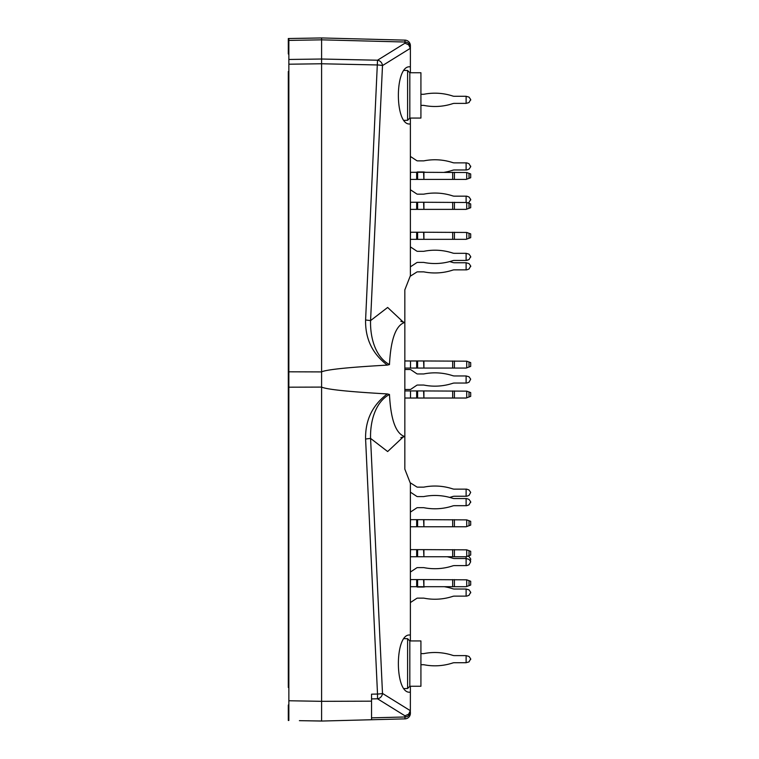 <?xml version="1.0" encoding="UTF-8"?>
<svg xmlns="http://www.w3.org/2000/svg" width="759" height="759" viewBox="0 0 759 759"><rect width="100%" height="100%" fill="white"/><g stroke="black" fill="none" stroke-linecap="round" stroke-linejoin="round"><path stroke-width="1.14" d="M420.922 664.713L423.588 664.713A1.66 1.66 0 0 1 423.911 664.742A1.66 1.66 0 0 0 423.588 664.713A1.66 1.66 0 0 1 423.911 664.742A56.944 56.944 0 0 0 452.677 662.986A5.55 5.55 0 0 1 454.404 662.711A5.55 5.55 0 0 0 452.677 662.986A5.55 5.55 0 0 1 454.404 662.711L466.121 662.711L466.121 655.615L469.015 656.44L470.694 658.84L469.015 661.886L466.121 662.711M420.922 653.613L423.588 653.613A1.66 1.66 0 0 0 423.911 653.584A1.66 1.66 0 0 1 423.588 653.613A1.66 1.66 0 0 0 423.911 653.584A56.944 56.944 0 0 1 452.677 655.34A5.55 5.55 0 0 0 454.404 655.615L466.121 655.615M404.832 289.853L404.832 322.414L404.832 289.853L410.382 275.697L410.382 118.053M410.382 640.947L410.382 483.303L404.832 469.147L404.832 436.586L404.832 469.147M403.503 436.691L387.65 451.548L370.572 438.398L365.591 439.015C365.202 420.173 372.441 405.145 387.318 393.93L389.471 394.462C390.762 419.793 395.885 433.835 404.841 436.586L404.841 322.414C395.875 325.175 390.752 339.226 389.471 364.576C374.642 356.493 370.079 336.18 370.572 320.602L365.591 319.985C365.202 338.846 372.451 353.884 387.327 365.107L389.471 364.576M389.471 394.462C374.633 402.517 370.079 422.839 370.572 438.398L382.498 693.432A5.55 0.626 177.3 0 1 377.517 694.049L377.517 698.783A5.55 4.99 -58.2 0 0 382.498 693.432L410.353 710.699L410.382 692.161L409.727 692.199C394.595 693.451 394.595 633.756 409.727 635.008L410.382 635.046M410.382 123.954L409.727 123.992C394.595 125.244 394.595 65.549 409.727 66.801L410.382 66.839L410.382 45.682A5.55 5.55 0 0 0 404.974 40.132L321.598 37.95L288.306 38.529L288.306 53.917L288.856 54.496M365.591 319.985L377.517 60.217A5.55 4.99 58.2 0 1 382.498 65.578L410.353 48.301L410.382 48.842L410.382 47.381A5.55 5.36 180 0 0 404.974 42.02L321.598 39.838L321.598 701.325L371.54 701.174L371.54 694.172L377.517 694.049L365.591 439.015M403.503 322.309L387.65 307.452L370.572 320.602L382.498 65.578A5.55 0.626 2.7 0 0 377.517 64.961L321.598 63.765L288.856 64.211L288.856 38.519M410.382 72.741L410.382 66.839M288.856 704.504L288.306 705.083L288.306 720.471L288.856 720.481L288.856 700.756L321.598 701.325L321.598 719.779L321.598 706.885M288.856 64.211L288.856 700.756M288.856 371.806L321.598 371.91M321.569 371.834C327.233 369.491 349.149 367.242 387.327 365.107M410.353 48.301L408.617 44.809L404.974 43.187L404.974 40.132A5.55 5.55 0 0 1 410.382 45.682M410.382 713.318A5.55 5.55 0 0 1 404.974 718.868A5.55 5.55 0 0 0 410.382 713.318L410.382 711.619A5.55 5.36 180 0 1 404.974 716.98L404.974 718.868L321.598 721.05L321.598 719.779M410.382 686.259L410.382 692.161M304.947 720.756L321.598 720.993M299.407 720.661L321.598 721.05M288.856 437.212L288.306 437.212L288.306 321.788L288.856 321.788M288.856 387.194L321.598 387.09C326.939 389.481 348.846 391.758 387.318 393.93M404.765 436.586L400.837 437.63M321.598 37.95L321.598 39.838L321.598 37.95M371.54 701.174L371.54 719.741L371.54 701.174M410.353 710.699L408.617 714.191L404.974 715.813L377.517 698.783L371.54 698.916M371.54 719.741L371.54 717.853L404.974 716.98L404.974 715.813M420.922 105.387L423.588 105.387A1.66 1.66 0 0 1 423.911 105.416A1.66 1.66 0 0 0 423.588 105.387A1.66 1.66 0 0 1 423.911 105.416A56.944 56.944 0 0 0 452.677 103.66A5.55 5.55 0 0 1 454.404 103.385A5.55 5.55 0 0 0 452.677 103.66A5.55 5.55 0 0 1 454.404 103.385L466.121 103.385L466.121 96.289L469.015 97.114L470.694 99.514L469.015 102.56L466.121 103.385M420.922 94.287L423.588 94.287A1.66 1.66 0 0 0 423.911 94.258A1.66 1.66 0 0 1 423.588 94.287A1.66 1.66 0 0 0 423.911 94.258A56.944 56.944 0 0 1 452.677 96.014A5.55 5.55 0 0 0 454.404 96.289A5.55 5.55 0 0 1 452.677 96.014A5.55 5.55 0 0 0 454.404 96.289L466.121 96.289M410.382 602.561L416.672 598.415A1.66 1.66 0 0 1 417.602 598.13L423.588 598.13A1.66 1.66 0 0 1 423.911 598.158A1.66 1.66 0 0 0 423.588 598.13M452.677 596.403A5.55 5.55 0 0 1 454.404 596.128A5.55 5.55 0 0 0 452.677 596.403A56.944 56.944 0 0 1 423.911 598.158M423.911 587.001A1.66 1.66 0 0 1 423.588 587.03A1.66 1.66 0 0 0 423.911 587.001A56.944 56.944 0 0 1 425.562 586.698M423.588 587.03L417.602 587.03A1.66 1.66 0 0 1 416.672 586.745L416.596 586.698M466.728 596.128L466.121 596.128L466.121 589.022L469.015 589.857L470.694 592.257L469.015 595.293L466.728 596.128L469.015 595.293M467.8 556.119L469.015 556.565L470.694 558.966L470.466 560.673M454.404 196.164A5.55 5.55 0 0 1 452.677 195.888A5.55 5.55 0 0 0 454.404 196.164L466.728 196.164L469.015 196.998L470.694 199.399L469.015 202.435L467.8 202.881L469.015 202.435M423.911 194.133A1.66 1.66 0 0 1 423.588 194.171A1.66 1.66 0 0 0 423.911 194.133A56.944 56.944 0 0 1 452.677 195.888M416.596 172.302L416.672 172.255A1.66 1.66 0 0 1 417.602 171.97L423.588 171.97A1.66 1.66 0 0 1 423.911 171.999A1.66 1.66 0 0 0 423.588 171.97M452.677 170.253A5.55 5.55 0 0 1 454.404 169.978A5.55 5.55 0 0 0 452.677 170.253A56.944 56.944 0 0 1 444.319 172.302M454.404 162.872A5.55 5.55 0 0 1 452.677 162.597A5.55 5.55 0 0 0 454.404 162.872L466.728 162.872L469.015 163.707L470.694 166.743L469.015 169.143L466.728 169.978L469.015 169.143M423.911 160.842A1.66 1.66 0 0 1 423.588 160.87A1.66 1.66 0 0 0 423.911 160.842A56.944 56.944 0 0 1 452.677 162.597M452.677 496.528A5.55 5.55 0 0 1 454.404 496.253A5.55 5.55 0 0 0 452.677 496.528A56.944 56.944 0 0 1 449.689 497.411M423.911 487.117A1.66 1.66 0 0 1 423.588 487.145A1.66 1.66 0 0 0 423.911 487.117A56.944 56.944 0 0 1 452.677 488.872A5.55 5.55 0 0 0 454.404 489.147L466.728 489.147L469.015 489.982L470.694 492.373L469.015 495.418L470.694 492.373M410.145 276.295L416.672 272.139A1.66 1.66 0 0 1 417.602 271.855L423.588 271.855A1.66 1.66 0 0 1 423.911 271.883A56.944 56.944 0 0 0 452.677 270.128A5.55 5.55 0 0 1 454.404 269.853A5.55 5.55 0 0 0 452.677 270.128M466.728 269.853L466.121 269.853L466.121 262.747L469.015 263.582L470.694 265.982L469.015 269.018L466.728 269.853L469.015 269.018M410.382 549.63L423.911 549.63L423.911 556.736L466.121 556.736L470.694 555.066L470.694 551.29L466.728 549.848L466.728 556.508M466.728 549.848L423.911 549.63M410.382 556.736L410.515 549.63M423.911 556.736L423.588 549.63M417.602 549.63L417.602 556.736L423.588 556.736M417.602 556.736L410.515 556.736M410.382 232.235L423.911 232.235L423.911 239.332L466.121 239.332L470.694 237.671L470.694 233.895L466.728 232.453L466.728 239.113M466.728 232.453L423.911 232.235M410.382 239.332L410.515 232.235M423.911 239.332L423.588 232.235M417.602 232.235L417.602 239.332L423.588 239.332M417.602 239.332L410.515 239.332M404.832 390.932L423.911 390.932L423.911 398.029L466.121 398.029L470.694 396.369L470.694 392.593L466.728 391.151L466.728 397.811M466.728 391.151L423.911 390.932M404.832 398.029L410.515 398.029L410.515 390.932M423.911 398.029L423.588 390.932M417.602 390.932L417.602 398.029L423.588 398.029M417.602 398.029L410.515 398.029M404.832 360.971L423.911 360.971L423.911 368.068L466.121 368.068L470.694 366.407L470.694 362.631L466.728 361.189L466.728 367.849M466.728 361.189L423.911 360.971M404.832 368.068L410.515 368.068L410.515 360.971M423.911 368.068L423.588 360.971M417.602 360.971L417.602 368.068L423.588 368.068M417.602 368.068L410.515 368.068M410.382 266.855L416.672 262.699A1.66 1.66 0 0 1 417.602 262.415L423.588 262.415A1.66 1.66 0 0 1 423.911 262.453A56.944 56.944 0 0 0 452.677 260.698A5.55 5.55 0 0 1 454.404 260.422A5.55 5.55 0 0 0 452.677 260.698A5.55 5.55 0 0 1 454.404 260.422L466.121 260.422L466.121 253.316L469.015 254.151L470.694 256.551L469.015 259.587L466.121 260.422M417.602 251.324A1.66 1.66 0 0 1 416.672 251.039A1.66 1.66 0 0 0 417.602 251.324A1.66 1.66 0 0 1 416.672 251.039A1.66 1.66 0 0 0 417.602 251.324L423.588 251.324A1.66 1.66 0 0 0 423.911 251.286A1.66 1.66 0 0 1 423.588 251.324A1.66 1.66 0 0 0 423.911 251.286A56.944 56.944 0 0 1 452.677 253.041A5.55 5.55 0 0 0 454.404 253.316L466.121 253.316M416.672 507.961A1.66 1.66 0 0 1 417.602 507.676A1.66 1.66 0 0 0 416.672 507.961A1.66 1.66 0 0 1 417.602 507.676A1.66 1.66 0 0 0 416.672 507.961L410.382 512.116M410.382 492.145L416.672 496.301A1.66 1.66 0 0 0 417.602 496.585L423.588 496.585A1.66 1.66 0 0 0 423.911 496.547A56.944 56.944 0 0 1 452.677 498.302A5.55 5.55 0 0 0 454.404 498.578L466.728 498.578L469.015 499.413L470.694 501.813L469.015 504.849L466.728 505.684L454.404 505.684A5.55 5.55 0 0 0 452.677 505.959A56.944 56.944 0 0 1 423.911 507.714A1.66 1.66 0 0 0 423.588 507.676L417.602 507.676M466.121 505.684L466.121 498.578M410.382 246.884L416.672 251.039M416.672 262.699A1.66 1.66 0 0 1 417.602 262.415A1.66 1.66 0 0 0 416.672 262.699A1.66 1.66 0 0 1 417.602 262.415M470.694 256.551L470.694 257.187M452.677 505.959A5.55 5.55 0 0 1 454.404 505.684A5.55 5.55 0 0 0 452.677 505.959A5.55 5.55 0 0 1 454.404 505.684M470.694 501.813L470.694 502.449M466.728 505.684L469.015 504.849M452.677 260.698A5.55 5.55 0 0 1 454.404 260.422M466.728 260.422L469.015 259.587M466.121 565.607L466.121 558.51L469.015 559.336L470.694 561.736L469.015 564.781L466.728 565.607L454.404 565.607A5.55 5.55 0 0 0 452.677 565.882A56.944 56.944 0 0 1 423.911 567.637A1.66 1.66 0 0 0 423.588 567.609L417.602 567.609A1.66 1.66 0 0 0 416.672 567.893L410.382 572.049M447.184 556.736A56.944 56.944 0 0 1 452.677 558.235A5.55 5.55 0 0 0 454.404 558.51L466.121 558.51L466.121 556.736M466.121 383.048L466.121 375.952L469.015 376.777L470.694 379.177L469.015 382.223L466.728 383.048L454.404 383.048A5.55 5.55 0 0 0 452.677 383.323A56.944 56.944 0 0 1 423.911 385.079A1.66 1.66 0 0 0 423.588 385.05L417.602 385.05A1.66 1.66 0 0 0 416.672 385.335L410.515 389.49L404.832 389.49M404.832 369.51L410.515 369.51L416.672 373.665A1.66 1.66 0 0 0 417.602 373.95L423.588 373.95A1.66 1.66 0 0 0 423.911 373.921A56.944 56.944 0 0 1 452.677 375.677A5.55 5.55 0 0 0 454.404 375.952L466.121 375.952M410.382 172.302L423.911 172.302L423.911 179.409L466.121 179.409L470.694 177.739L470.694 173.972L466.728 172.53L466.728 179.181M466.728 172.53L423.911 172.302M410.382 179.409L410.515 172.302M423.911 179.409L423.588 172.302M417.602 172.302L417.602 179.409L423.588 179.409M417.602 179.409L410.515 179.409M410.382 202.264L423.911 202.264L423.911 209.37L466.121 209.37L470.694 207.71L470.694 203.934L466.728 202.492L466.728 209.152M466.728 202.492L423.911 202.264M410.382 209.37L410.515 202.264M423.911 209.37L423.588 202.264M417.602 202.264L417.602 209.37L423.588 209.37M417.602 209.37L410.515 209.37M410.382 519.668L423.911 519.668L423.911 526.765L466.121 526.765L470.694 525.105L470.694 521.329L466.728 519.887L466.728 526.547M466.728 519.887L423.911 519.668M410.382 526.765L410.515 519.668M423.911 526.765L423.588 519.668M417.602 519.668L417.602 526.765L423.588 526.765M417.602 526.765L410.515 526.765M410.382 579.591L423.911 579.591L423.911 586.698L466.121 586.698L470.694 585.028L470.694 581.261L466.728 579.819L466.728 586.47M466.728 579.819L423.911 579.591M410.382 586.698L410.515 579.591M423.911 586.698L423.588 579.591M417.602 579.591L417.602 586.698L423.588 586.698M417.602 586.698L410.515 586.698M416.672 272.139A1.66 1.66 0 0 1 417.602 271.855M466.121 269.853L454.404 269.853M449.689 261.589A56.944 56.944 0 0 1 452.677 262.472A5.55 5.55 0 0 0 454.404 262.747L466.121 262.747M470.694 265.982L470.694 266.627M410.145 482.705L416.672 486.861A1.66 1.66 0 0 0 417.602 487.145L423.588 487.145M469.015 495.418L466.728 496.253L454.404 496.253M466.121 496.253L466.121 489.147M410.382 156.439L416.672 160.585A1.66 1.66 0 0 0 417.602 160.87L423.588 160.87M416.672 172.255A1.66 1.66 0 0 1 417.602 171.97M425.562 172.302A56.944 56.944 0 0 1 423.911 171.999M466.728 169.978L454.404 169.978M466.121 169.978L466.121 162.872M470.694 166.098L470.694 166.743M411.008 209.37L410.382 209.702M410.382 189.731L416.672 193.887A1.66 1.66 0 0 0 417.602 194.171L423.588 194.171M466.121 202.264L466.121 196.164M470.694 199.399L470.694 200.034M410.382 549.298L411.008 549.63M470.694 558.966L470.694 559.601M416.672 598.415A1.66 1.66 0 0 1 417.602 598.13M466.121 596.128L454.404 596.128M444.319 586.698A56.944 56.944 0 0 1 452.677 588.747A5.55 5.55 0 0 0 454.404 589.022L466.121 589.022M417.602 587.03A1.66 1.66 0 0 1 416.672 586.745M470.694 592.257L470.694 592.902M470.694 99.514L470.694 100.16L470.694 99.514M470.694 658.84L470.694 659.486L470.694 658.84M288.856 71.536L288.306 71.536L288.306 687.464L288.856 687.464M409.822 640.947L409.822 686.259L420.922 686.259L420.922 640.947L409.822 640.947L407.602 638.689L404.006 638.632M409.822 72.741L409.822 118.053L420.922 118.053L420.922 72.741L409.822 72.741L407.602 70.483L407.602 120.311L404.006 120.368M409.822 686.259L407.602 688.517L407.602 638.689M404.974 43.187L377.517 60.217L321.598 59.022L288.856 59.468M288.856 40.407L321.598 39.838M469.015 555.673L469.015 550.683M416.672 549.63L416.672 556.736M452.677 549.63L452.677 556.736M454.404 556.736L454.404 549.63M469.015 238.279L469.015 233.288M416.672 232.235L416.672 239.332M452.677 232.235L452.677 239.332M454.404 239.332L454.404 232.235M469.015 396.976L469.015 391.986M416.672 390.932L416.672 398.029M452.677 390.932L452.677 398.029M454.404 398.029L454.404 390.932M469.015 367.014L469.015 362.024M416.672 360.971L416.672 368.068M452.677 360.971L452.677 368.068M454.404 368.068L454.404 360.971M469.015 178.356L469.015 173.356M416.672 172.302L416.672 179.409M452.677 172.302L452.677 179.409M454.404 179.409L454.404 172.302M469.015 208.317L469.015 203.327M416.672 202.264L416.672 209.37M452.677 202.264L452.677 209.37M454.404 209.37L454.404 202.264M469.015 525.712L469.015 520.721M416.672 519.668L416.672 526.765M452.677 519.668L452.677 526.765M454.404 526.765L454.404 519.668M469.015 585.644L469.015 580.644M416.672 579.591L416.672 586.698M452.677 579.591L452.677 586.698M454.404 586.698L454.404 579.591M400.837 321.37L404.765 322.414M409.822 118.053L407.602 120.311M407.602 70.483L404.006 70.426M407.602 688.517L404.006 688.574"/></g></svg>

